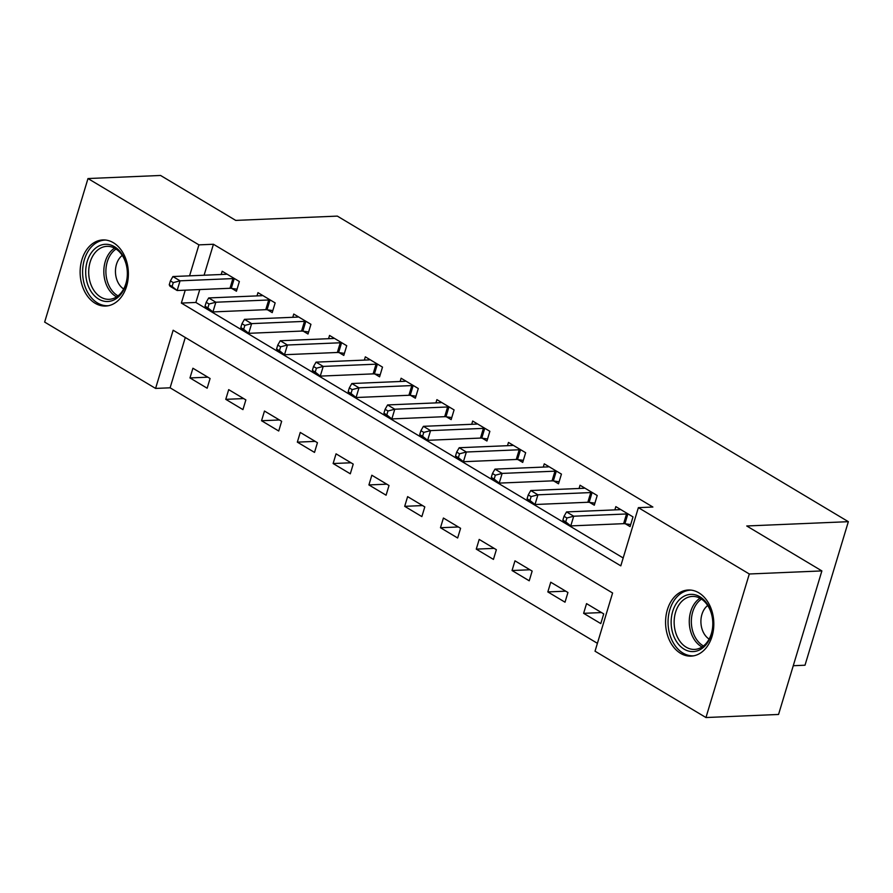 <?xml version="1.0" encoding="UTF-8"?>
<svg xmlns="http://www.w3.org/2000/svg" width="893" height="893" viewBox="0 0 893 893"><rect width="100%" height="100%" fill="white"/><g stroke="black" fill="none" stroke-linecap="round" stroke-linejoin="round"><path stroke-width="1.34" d="M113.389 242.729A33.086 24.111 87.6 0 1 128.045 279.319A33.086 24.111 87.6 0 1 105.653 306.053A33.086 24.111 87.6 0 1 95.116 303.252A33.086 24.111 87.6 0 1 80.448 266.672A33.086 24.111 87.6 0 1 102.851 239.938A33.086 24.111 87.6 0 1 113.389 242.729M698.839 592.818A33.086 24.111 87.6 0 1 713.496 629.398A33.086 24.111 87.6 0 1 691.104 656.132A33.086 24.111 87.6 0 1 680.566 653.341A33.086 24.111 87.6 0 1 665.899 616.75A33.086 24.111 87.6 0 1 688.302 590.016A33.086 24.111 87.6 0 1 698.839 592.818M793.263 665.72L805.006 665.218L848.35 521.679L337.331 216.106L235.719 220.404L160.573 175.463L87.994 178.544L198.927 244.872L189.573 275.837M848.35 521.679L746.738 525.977L821.884 570.917L778.551 714.456L705.961 717.537L595.028 651.198L612.598 592.997L173.153 330.231L155.583 388.422L44.65 322.083L87.994 178.544M185.297 337.487L170.105 387.808L597.406 643.317M170.105 387.808L155.583 388.422M603.724 613.893L586.545 603.623L583.62 613.324L600.799 623.593L603.724 613.893M567.937 592.494L550.758 582.225L547.833 591.925L565.012 602.195L567.937 592.494M532.15 571.096L514.971 560.826L512.046 570.527L529.225 580.796L532.15 571.096M496.363 549.697L479.195 539.428L476.259 549.128L493.438 559.398L496.363 549.697M460.587 528.299L443.408 518.029L440.472 527.73L457.651 537.999L460.587 528.299M424.8 506.9L407.621 496.631L404.696 506.331L421.864 516.601L424.8 506.9M389.013 485.502L371.834 475.232L368.909 484.932L386.089 495.202L389.013 485.502M353.226 464.103L336.047 453.834L333.122 463.534L350.302 473.803L353.226 464.103M317.439 442.705L300.26 432.435L297.336 442.135L314.515 452.405L317.439 442.705M281.652 421.306L264.473 411.037L261.549 420.737L278.728 431.006L281.652 421.306M245.865 399.908L228.697 389.638L225.762 399.338L242.941 409.608L245.865 399.908M210.089 378.509L192.91 368.24L189.975 377.94L207.154 388.209L210.089 378.509M185.242 290.18L181.357 303.073L620.802 565.849L638.372 507.648L652.883 507.034L213.438 244.258L204.095 275.223M199.764 289.566L195.868 302.459L623.18 557.969M625.424 523.823L630.078 526.602L633.003 516.902L615.835 506.632L614.853 509.881M589.637 502.424L594.291 505.204L597.216 495.503L580.048 485.234L579.066 488.482M553.85 481.026L558.505 483.805L561.44 474.105L544.261 463.835L543.279 467.084M518.063 459.627L522.718 462.407L525.653 452.706L508.474 442.437L507.492 445.685M482.276 438.229L486.942 441.008L489.866 431.308L472.687 421.038L471.705 424.287M446.489 416.83L451.155 419.61L454.079 409.909L436.9 399.64L435.918 402.888M410.713 395.432L415.368 398.211L418.292 388.511L401.113 378.241L400.131 381.49M374.926 374.033L379.581 376.813L382.505 367.112L365.326 356.843L364.355 360.091M339.139 352.635L343.794 355.414L346.718 345.714L329.55 335.444L328.568 338.693M303.352 331.236L308.007 334.015L310.943 324.315L293.764 314.046L292.781 317.294M267.565 309.838L272.22 312.617L275.156 302.917L257.977 292.647L256.994 295.896M231.778 288.439L236.444 291.218L239.369 281.518L222.19 271.249L221.207 274.497M821.884 570.917L749.305 573.987L705.961 717.537M213.438 244.258L198.927 244.872M638.372 507.648L749.305 573.987M195.868 302.459L181.357 303.073M601.502 612.565L583.62 613.324M207.857 377.181L189.975 377.94M243.644 398.579L225.762 399.338M279.431 419.978L261.549 420.737M315.218 441.376L297.336 442.135M351.005 462.775L333.122 463.534M386.792 484.173L368.909 484.932M422.579 505.572L404.696 506.331M458.355 526.97L440.472 527.73M494.142 548.369L476.259 549.128M529.929 569.767L512.046 570.527M565.716 591.166L547.833 591.925M628.348 514.122L627.835 514.044A4.242 1.25 16.8 0 0 626.54 513.966L573.708 516.21L566.553 511.923L619.385 509.691A4.242 1.25 16.8 0 0 620.267 509.523L620.49 509.423M630.692 524.559L624.91 523.745A4.242 1.25 16.8 0 0 623.615 523.666L570.772 525.91L563.617 521.624L562.869 520.161L565.738 521.869L566.91 517.996L564.041 516.277L562.869 520.161M566.91 517.996L573.708 516.21L570.772 525.91L565.738 521.869M566.553 511.923L564.041 516.277M592.561 492.724L592.048 492.646A4.242 1.25 16.8 0 0 590.764 492.568L537.921 494.811L530.766 490.525L583.598 488.292A4.242 1.25 16.8 0 0 584.48 488.125L584.703 488.024M594.917 503.161L589.123 502.346A4.242 1.25 16.8 0 0 587.828 502.268L534.996 504.512L527.83 500.225L527.082 498.763L529.951 500.471L531.123 496.597L528.254 494.878L527.082 498.763M531.123 496.597L537.921 494.811L534.996 504.512L529.951 500.471M530.766 490.525L528.254 494.878M556.774 471.325L556.261 471.247A4.242 1.25 16.8 0 0 554.977 471.169L502.134 473.413L494.979 469.126L547.822 466.894A4.242 1.25 16.8 0 0 548.693 466.726L548.916 466.626M559.13 481.762L553.336 480.947A4.242 1.25 16.8 0 0 552.041 480.869L499.209 483.113L492.054 478.827L491.306 477.364L494.164 479.072L495.336 475.199L492.467 473.48L491.306 477.364M495.336 475.199L502.134 473.413L499.209 483.113L494.164 479.072M494.979 469.126L492.467 473.48M520.999 449.927L520.485 449.849A4.242 1.25 16.8 0 0 519.19 449.771L466.347 452.014L459.192 447.728L512.035 445.495A4.242 1.25 16.8 0 0 512.906 445.328L513.129 445.227M523.343 460.364L517.549 459.549A4.242 1.25 16.8 0 0 516.266 459.471L463.422 461.714L456.267 457.428L455.519 455.966L458.377 457.674L459.549 453.8L456.691 452.081L455.519 455.966M459.549 453.8L466.347 452.014L463.422 461.714L458.377 457.674M459.192 447.728L456.691 452.081M485.212 428.528L484.698 428.45A4.242 1.25 16.8 0 0 483.403 428.372L430.56 430.616L423.405 426.329L476.248 424.097A4.242 1.25 16.8 0 0 477.119 423.929L477.342 423.829M487.556 438.965L481.762 438.15A4.242 1.25 16.8 0 0 480.479 438.072L427.635 440.316L420.48 436.03L419.732 434.567L422.59 436.275L423.762 432.402L420.904 430.683L419.732 434.567M423.762 432.402L430.56 430.616L427.635 440.316L422.59 436.275M423.405 426.329L420.904 430.683M679.238 599.873A28.632 20.863 87.6 0 1 708.529 606.079A28.632 20.863 87.6 0 1 704.811 646.074A28.632 20.863 87.6 0 1 675.51 639.879A28.632 20.863 87.6 0 1 679.238 599.873M705.314 644.311A26.511 19.322 -92.4 0 0 711.576 614.295A26.511 19.322 -92.4 0 0 692.354 596.424A26.511 19.322 -92.4 0 0 681.638 601.525A26.511 19.322 -92.4 0 0 675.376 631.541A26.511 19.322 -92.4 0 0 694.598 649.412A26.511 19.322 -92.4 0 0 705.314 644.311M707.691 605.499A18.876 13.752 -92.4 0 0 706.24 606.793A18.876 13.752 -92.4 0 0 709.12 639.075M691.07 590.117A32.874 23.955 -92.4 0 0 690.635 590.128A32.874 23.955 -92.4 0 0 677.352 596.457A32.874 23.955 -92.4 0 0 669.571 633.662A32.874 23.955 -92.4 0 0 693.414 655.83A32.874 23.955 -92.4 0 0 693.85 655.808M98.665 299.088A28.632 20.863 87.6 0 1 87.246 261.336A28.632 20.863 87.6 0 1 114.483 246.714A28.632 20.863 87.6 0 1 125.902 284.454A28.632 20.863 87.6 0 1 98.665 299.088M115.342 248.589A26.511 19.322 -92.4 0 0 106.903 246.345A26.511 19.322 -92.4 0 0 88.954 267.766A26.511 19.322 -92.4 0 0 100.708 297.079A26.511 19.322 -92.4 0 0 109.147 299.322A26.511 19.322 -92.4 0 0 127.096 277.902A26.511 19.322 -92.4 0 0 115.342 248.589M122.241 255.42A18.876 13.752 -92.4 0 0 115.476 272.521A18.876 13.752 -92.4 0 0 123.669 288.986M105.184 240.05L105.586 240.027A32.874 23.955 -92.4 0 0 105.184 240.05A32.874 23.955 -92.4 0 0 82.926 266.616A32.874 23.955 -92.4 0 0 97.493 302.961A32.874 23.955 -92.4 0 0 107.964 305.741A32.874 23.955 -92.4 0 0 108.399 305.719L107.964 305.741M449.425 407.13L448.911 407.052A4.242 1.25 16.8 0 0 447.616 406.974L394.773 409.217L387.618 404.931L440.461 402.698A4.242 1.25 16.8 0 0 441.343 402.531L441.555 402.43M451.769 417.567L445.975 416.752A4.242 1.25 16.8 0 0 444.692 416.674L391.848 418.917L384.693 414.631L383.945 413.169L386.803 414.877L387.975 411.003L385.117 409.284L383.945 413.169M387.975 411.003L394.773 409.217L391.848 418.917L386.803 414.877M387.618 404.931L385.117 409.284M413.638 385.731L413.124 385.653A4.242 1.25 16.8 0 0 411.829 385.575L358.997 387.819L351.831 383.532L404.674 381.3A4.242 1.25 16.8 0 0 405.556 381.132L405.779 381.032M415.982 396.168L410.2 395.353A4.242 1.25 16.8 0 0 408.905 395.275L356.061 397.519L348.906 393.233L348.158 391.77L351.027 393.478L352.188 389.605L349.33 387.886L348.158 391.77M352.188 389.605L358.997 387.819L356.061 397.519L351.027 393.478M351.831 383.532L349.33 387.886M377.851 364.333L377.337 364.255A4.242 1.25 16.8 0 0 376.042 364.177L323.21 366.42L316.055 362.134L368.887 359.901A4.242 1.25 16.8 0 0 369.769 359.734L369.992 359.633M380.195 374.77L374.413 373.955A4.242 1.25 16.8 0 0 373.118 373.877L320.274 376.12L313.119 371.834L312.371 370.372L315.24 372.08L316.412 368.206L313.543 366.487L312.371 370.372M316.412 368.206L323.21 366.42L320.274 376.12L315.24 372.08M316.055 362.134L313.543 366.487M342.064 342.934L341.55 342.856A4.242 1.25 16.8 0 0 340.266 342.778L287.423 345.022L280.268 340.735L333.1 338.503A4.242 1.25 16.8 0 0 333.982 338.335L334.205 338.235M344.419 353.371L338.626 352.556A4.242 1.25 16.8 0 0 337.331 352.478L284.499 354.722L277.332 350.436L276.584 348.973L279.453 350.681L280.625 346.808L277.756 345.089L276.584 348.973M280.625 346.808L287.423 345.022L284.499 354.722L279.453 350.681M280.268 340.735L277.756 345.089M306.277 321.536L305.763 321.458A4.242 1.25 16.8 0 0 304.48 321.38L251.636 323.623L244.481 319.337L297.324 317.104A4.242 1.25 16.8 0 0 298.195 316.937L298.418 316.836M308.632 331.973L302.839 331.158A4.242 1.25 16.8 0 0 301.544 331.08L248.712 333.323L241.556 329.037L240.797 327.575L243.666 329.283L244.838 325.409L241.97 323.69L240.797 327.575M244.838 325.409L251.636 323.623L248.712 333.323L243.666 329.283M244.481 319.337L241.97 323.69M270.501 300.137L269.976 300.059A4.242 1.25 16.8 0 0 268.693 299.981L215.849 302.225L208.694 297.938L261.537 295.706A4.242 1.25 16.8 0 0 262.408 295.538L262.631 295.438M272.845 310.574L267.052 309.759A4.242 1.25 16.8 0 0 265.768 309.681L212.925 311.925L205.77 307.639L205.022 306.176L207.879 307.884L209.051 304.011L206.194 302.292L205.022 306.176M209.051 304.011L215.849 302.225L212.925 311.925L207.879 307.884M208.694 297.938L206.194 302.292M234.714 278.739L234.2 278.661A4.242 1.25 16.8 0 0 232.906 278.583L180.062 280.826L172.907 276.54L225.75 274.307A4.242 1.25 16.8 0 0 226.621 274.14L226.844 274.028M237.058 289.176L231.265 288.361A4.242 1.25 16.8 0 0 229.981 288.283L177.138 290.515L169.983 286.24L169.235 284.778L172.092 286.486L173.264 282.612L170.407 280.893L169.235 284.778M173.264 282.612L180.062 280.826L177.138 290.515L172.092 286.486M172.907 276.54L170.407 280.893M627.835 514.044L624.91 523.745M626.54 513.966L623.615 523.666M592.048 492.646L589.123 502.346M590.764 492.568L587.828 502.268M556.261 471.247L553.336 480.947M554.977 471.169L552.041 480.869M520.485 449.849L517.549 459.549M519.19 449.771L516.266 459.471M484.698 428.45L481.762 438.15M483.403 428.372L480.479 438.072M702.065 646.967A26.511 19.322 87.6 0 1 689.508 625.714A26.511 19.322 87.6 0 1 696.763 600.889A26.511 19.322 87.6 0 1 700.012 598.221M701.496 599.103A25.64 18.686 -92.4 0 0 698.594 601.525A25.64 18.686 -92.4 0 0 691.55 625.357A25.64 18.686 -92.4 0 0 703.472 645.963M116.626 296.889A26.511 19.322 87.6 0 1 115.833 296.443A26.511 19.322 87.6 0 1 103.834 272.432A26.511 19.322 87.6 0 1 114.561 248.142M116.045 249.024A25.64 18.686 -92.4 0 0 105.91 272.544A25.64 18.686 -92.4 0 0 117.508 295.583A25.64 18.686 -92.4 0 0 118.021 295.884M448.911 407.052L445.975 416.752M447.616 406.974L444.692 416.674M413.124 385.653L410.2 395.353M411.829 385.575L408.905 395.275M377.337 364.255L374.413 373.955M376.042 364.177L373.118 373.877M341.55 342.856L338.626 352.556M340.266 342.778L337.331 352.478M305.763 321.458L302.839 331.158M304.48 321.38L301.544 331.08M269.976 300.059L267.052 309.759M268.693 299.981L265.768 309.681M234.2 278.661L231.265 288.361M232.906 278.583L229.981 288.283"/></g></svg>
